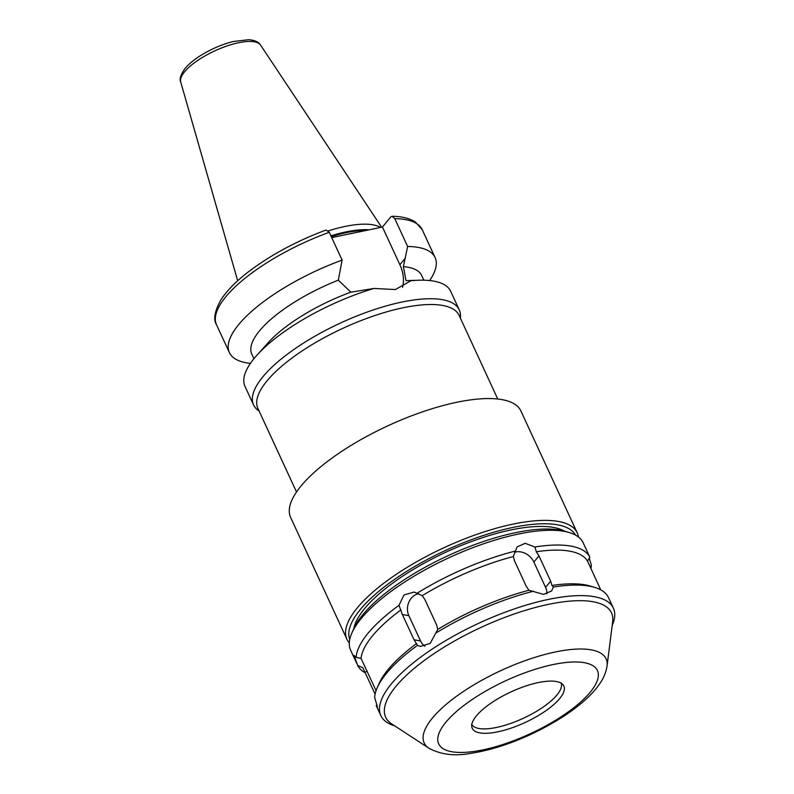 <?xml version="1.0" encoding="UTF-8"?>
<svg xmlns="http://www.w3.org/2000/svg" width="794" height="794" viewBox="0 0 794 794"><rect width="100%" height="100%" fill="white"/><g stroke="black" fill="none" stroke-linecap="round" stroke-linejoin="round"><path stroke-width="1.19" d="M402.538 287.339A39.65 30.728 39.4 0 0 399.888 264.759L382.45 227.034L390.717 217L392.137 216.286L394.777 218.648L407.63 246.468L403.372 266.605L406.032 280.649L419.292 280.213A113.304 37.844 155.2 0 0 410.905 280.748L408.692 280.49M410.905 280.748L395.392 289.552L373.974 288.45A113.304 37.844 155.2 0 0 256.889 355.255A113.304 37.844 155.2 0 0 254.239 358.332A113.304 37.844 155.2 0 0 244.979 386.341L253.554 404.88A113.304 37.844 155.2 0 0 257.584 409.903L259.172 411.163M326.036 230.042L329.262 232.305L342.115 260.124L338.323 280.163L350.859 292.162L373.974 288.45M331.713 237.614L382.45 227.034M460.401 318.186L460.46 316.161A113.304 37.844 155.2 0 0 459.25 309.839A113.304 37.844 155.2 0 0 371.92 310.394A113.304 37.844 155.2 0 0 262.804 376.872A113.304 37.844 155.2 0 0 253.554 404.88M459.25 309.839L450.684 291.289A113.304 37.844 155.2 0 0 419.292 280.213M342.115 260.124A113.304 37.844 155.2 0 0 229.397 352.615A113.304 37.844 155.2 0 0 250.428 363.354M350.859 292.162A93.593 31.264 155.2 0 0 268.203 342.661L256.889 355.255M338.323 280.163A93.593 31.264 155.2 0 0 251.787 354.084L253.921 358.709M423.857 280.193L421.713 275.568A93.593 31.264 155.2 0 0 403.372 266.605M429.653 280.55A113.304 37.844 155.2 0 0 435.102 257.564A113.304 37.844 155.2 0 0 407.63 246.468M375.086 694.125L362.868 667.764L357.697 665.491L354.064 655.437L356.139 657.412L361.052 658.385L376.058 690.651M417.495 645.373L414.041 639.785L402.36 614.496L398.995 605.326L404.027 594.964L414.101 592.046L422.2 595.659L424.84 599.46L436.531 624.749L437.782 629.384L430.169 643.418L420.433 646.395L417.495 645.373A128.082 42.777 155.2 0 0 386.45 673.421A128.082 42.777 155.2 0 0 377.17 687.832A128.082 42.777 155.2 0 0 374.639 697.46C377.706 707.355 378.232 710.054 376.207 705.538L376.773 704.576M377.408 707.881L376.207 705.538M418.617 593.694A14.778 12.595 -79.6 0 0 408.87 615.697L420.562 640.986A14.778 12.595 -79.6 0 0 424.889 646.237M513.331 556.554L517.083 546.907L525.221 543.304L534.868 547.016L536.357 551.751L538.957 555.869L550.649 581.158L551.939 585.466L553.368 587.054L551.592 590.974L543.622 594.378L528.913 590.27L526.233 586.25L514.542 560.961L513.331 556.554A124.38 41.546 155.2 0 0 422.2 595.659M546.848 593.942A14.778 11.453 39.4 0 0 545.557 587.342L533.876 562.053A14.778 11.453 39.4 0 0 514.591 552.277M600.76 589.853L587.54 561.179L589.793 557.13L583.193 542.838A128.082 42.777 155.2 0 0 569.298 532.566A128.082 42.777 155.2 0 0 463.239 551.493A128.082 42.777 155.2 0 0 361.131 618.625A128.082 42.777 155.2 0 0 351.851 633.036A128.082 42.777 155.2 0 0 350.66 650.286L356.774 663.506M589.227 558.093L591.361 565.209L590.478 567.621M612.194 625.424L612.194 625.414A128.082 42.777 155.2 0 0 613.385 608.174L608.293 597.177A128.082 42.777 155.2 0 0 594.617 587.361A128.082 42.777 155.2 0 0 553.368 587.054M398.995 605.326A128.082 42.777 155.2 0 0 367.94 633.374A128.082 42.777 155.2 0 0 356.139 657.412M515.038 551.145A128.082 42.777 155.2 0 0 417.257 593.108M589.793 557.13A128.082 42.777 155.2 0 0 534.868 547.016M590.905 568.544A128.082 42.777 155.2 0 0 591.361 565.209M357.697 665.491A128.082 42.777 155.2 0 0 365.24 672.816M587.54 561.179A124.38 41.546 155.2 0 0 536.357 551.751M401 609.842A124.38 41.546 155.2 0 0 361.052 658.385M594.617 587.361L590.2 586.041A124.38 41.546 155.2 0 0 551.939 585.466M528.913 590.27A124.38 41.546 155.2 0 0 437.782 629.384M416.582 643.557A124.38 41.546 155.2 0 0 379.026 683.624L377.17 687.832M533.538 591.193A128.082 42.777 155.2 0 0 435.757 633.155M613.385 608.174A128.082 42.777 155.2 0 0 514.661 608.809A128.082 42.777 155.2 0 0 391.313 683.952A128.082 42.777 155.2 0 0 380.852 715.612A128.082 42.777 155.2 0 0 394.757 725.885L394.757 725.895M497.749 399.015L459.111 315.387A110.832 37.02 155.2 0 0 373.676 315.943A110.832 37.02 155.2 0 0 266.933 380.971A110.832 37.02 155.2 0 0 257.871 408.364L296.519 491.992M578.419 536.992A126.851 42.37 155.2 0 0 577.208 532.814L520.924 411.004A126.851 42.37 155.2 0 0 423.152 411.629A126.851 42.37 155.2 0 0 300.986 486.057A126.851 42.37 155.2 0 0 290.624 517.41L346.909 639.23A126.851 42.37 155.2 0 0 349.31 642.852M577.208 532.814A126.851 42.37 155.2 0 0 479.437 533.449A126.851 42.37 155.2 0 0 357.27 607.876A126.851 42.37 155.2 0 0 346.909 639.23M575.511 535.096A124.38 41.546 155.2 0 0 478.772 537.022A124.38 41.546 155.2 0 0 360.287 609.554A124.38 41.546 155.2 0 0 349.747 639.418M564.455 531.126A119.209 39.819 155.2 0 0 466.654 543.354A119.209 39.819 155.2 0 0 364.555 608.661A119.209 39.819 155.2 0 0 353.886 628.421M569.298 532.566L564.881 531.246A124.38 41.546 155.2 0 0 461.88 549.637A124.38 41.546 155.2 0 0 362.719 614.824A124.38 41.546 155.2 0 0 353.707 628.828L351.851 633.036M607.053 665.958L612.67 621.702A124.38 41.546 155.2 0 0 527.147 609.812A124.38 41.546 155.2 0 0 395.829 686.482A124.38 41.546 155.2 0 0 391.621 723.84L428.959 748.246C440.859 754.647 454.813 756.345 470.822 753.347C489.064 750.558 508.517 744.494 529.171 735.155C563.015 719.562 588.096 700.556 598.964 684.815C603.301 678.969 606.001 672.687 607.053 665.958A100.213 33.467 155.2 0 0 538.143 656.37A100.213 33.467 155.2 0 0 432.353 718.143A100.213 33.467 155.2 0 0 428.959 748.246M476.38 715.89A50.449 16.853 155.2 0 0 471.785 724.793A50.449 16.853 155.2 0 0 525.122 722.5A50.449 16.853 155.2 0 0 561.437 683.366A50.449 16.853 155.2 0 0 520.219 688.011A50.449 16.853 155.2 0 0 476.38 715.89M380.465 227.451A78.199 26.123 155.2 0 0 328.339 230.875M369.18 229.803A75.867 25.339 155.2 0 0 330.899 235.858M399.888 264.759L405.287 258.199M329.262 232.305A113.304 37.844 155.2 0 0 216.544 324.796L229.397 352.615M367.195 671.267L364.962 672.22M408.87 615.697L402.36 614.496M420.562 640.986L414.041 639.785M533.876 562.053L538.957 555.869M545.557 587.342L550.649 581.158M445.851 722.262A87.409 29.189 155.2 0 0 523.762 736.624A87.409 29.189 155.2 0 0 584.563 662.732A87.409 29.189 155.2 0 0 445.851 722.262M471.815 724.525A49.258 16.456 155.2 0 0 523.206 718.342A49.258 16.456 155.2 0 0 561.209 683.217M184.575 71.817A44.047 14.709 155.2 0 0 180.704 81.99C179.255 79.043 180.714 74.537 185.071 68.453C188.783 64.026 194.004 59.699 200.733 55.481C211.254 48.98 222.151 44.315 233.446 41.467L248.919 39.7C255.053 40.335 258.943 42.132 260.571 45.089A44.047 14.709 155.2 0 0 225.953 46.33A44.047 14.709 155.2 0 0 184.575 71.817M366.203 230.429A75.867 25.339 155.2 0 0 331.257 236.622M392.137 216.276C401.883 216.405 409.664 218.34 415.5 222.072L422.249 229.744A113.304 37.844 155.2 0 0 394.777 218.648M326.036 230.032C296.341 241.158 270.417 255.132 248.254 271.965C235.54 281.791 226.29 291.289 220.524 300.479C214.549 311.744 213.219 319.843 216.544 324.796M376.684 706.61L380.852 715.612M471.586 724.068L471.785 724.793M561.021 682.751L561.437 683.366M180.704 81.99L237.684 280.778M260.571 45.089L381.606 227.213M422.249 229.744L435.102 257.564"/></g></svg>
